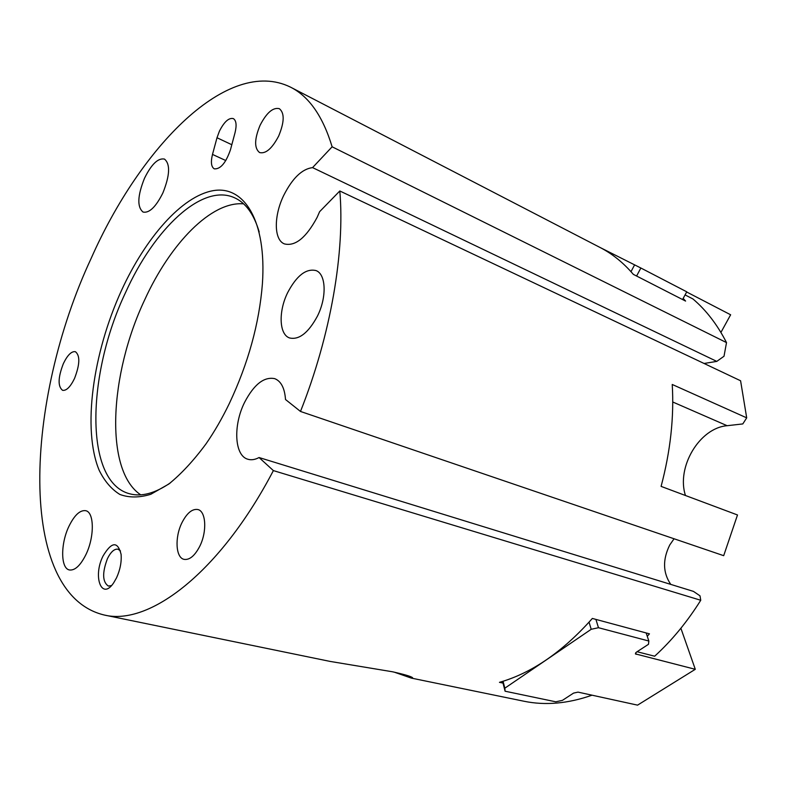 <?xml version="1.0" encoding="UTF-8"?>
<svg xmlns="http://www.w3.org/2000/svg" width="786" height="786" viewBox="0 0 786 786"><rect width="100%" height="100%" fill="white"/><g stroke="black" fill="none" stroke-linecap="round" stroke-linejoin="round"><path stroke-width="1.18" d="M555.781 701.81L562.432 700.355L573.564 693.105L578.024 692.122L637.564 705.14L695.286 669.308L635.383 653.883L636.346 652.213L648.479 644.304L648.843 641.032L598.47 627.709L591.21 629.281L504.828 688.192L505.084 691.208L555.781 701.81M502.598 681.393L505.084 691.208M646.161 632.946L648.843 641.032M503.069 681.256L504.828 688.192M589.048 622.188L591.21 629.281M595.906 619.397L598.47 627.709M680.882 628.25L695.286 669.308M682.572 299.545L686.758 291.812L682.562 299.545M636.591 276.033L640.865 268.016L686.758 291.812M686.669 291.989L730.636 314.783L720.919 332.439M599.561 247.226L640.865 268.016M630.991 271.671L634.626 264.833M637.082 651.732L654.659 656.212C671.794 640.59 687.151 621.942 700.748 600.268L273.381 470.598C219.864 572.935 149.055 626.049 104.322 615.035L330.071 661.409L392.479 671.775C403.906 674.309 410.597 676.265 412.552 677.64L411.304 678.092L524.124 701.269C545.415 705.641 568.062 703.617 592.055 695.188M503.03 683.093L499.464 682.336C531.749 673.111 562.707 651.82 592.349 618.444L649.462 633.84L647.261 636.267M104.322 615.035C16.103 594.108 24.897 400.084 91.097 258.515C140.537 146.569 227.92 56.395 290.447 87.108C308.986 96.383 322.879 116.279 332.124 146.795L312.563 167.614C302.06 168.931 292.461 178.176 283.756 195.341C273.695 215.895 273.793 239.897 284.414 243.906C295.271 246.558 306.176 237.706 317.141 217.349L319.607 211.699L339.807 190.978C345.054 251.451 330.837 335.052 300.488 411.451L285.515 399.514C284.67 388.097 281.064 381.141 274.697 378.646C264.017 376.523 253.986 384.423 244.603 402.334C232.97 425.383 234.395 455.88 247.973 459.27C251.343 460.262 255.047 459.682 259.066 457.531L273.381 470.598M411.304 678.092L394.189 672.138M181.988 522.631C174.59 537.231 175.642 557.893 184.15 559.377C189.583 560.143 194.771 555.81 199.713 546.388C207.249 531.601 206.02 511.028 197.777 509.525C192.197 508.68 186.93 513.052 181.988 522.631M63.371 363.594C57.977 377.555 57.712 386.466 62.575 390.328C66.388 390.907 70.357 386.967 74.503 378.508C79.917 364.468 80.211 355.527 75.397 351.696C71.506 351.106 67.498 355.066 63.371 363.594M260.078 125.298C254.35 139.161 254.183 148.24 259.567 152.553C265.737 154.056 272.103 148.554 278.676 136.027C284.424 122.115 284.65 113.007 279.354 108.684C273.027 107.151 266.601 112.693 260.078 125.298M121.506 290.417C145.724 237.588 181.861 196.195 213.114 190.674C244.22 185.103 266.768 220.974 262.396 283.913C259.242 323.547 248.209 363.407 229.316 403.523C222.163 418.329 214.391 431.779 206.001 443.884C193.749 460.468 181.36 473.85 168.843 484.019L150.804 494.286C139.368 497.793 129.042 497.843 119.826 494.433C111.406 489.197 104.528 481.15 99.174 470.283C82.147 429.225 92.787 353.209 121.506 290.417M103.045 556.016C92.532 576.678 101.689 601.113 113.715 582.76L116.525 577.848C120.16 569.801 121.683 561.961 121.093 554.327C117.664 541.043 111.651 541.603 103.045 556.016M217.005 137.746L212.495 154.42C210.619 162.142 211.218 166.946 214.303 168.862C220.502 169.285 225.887 162.918 230.465 149.743L235.034 132.716C236.851 125.171 236.281 120.464 233.324 118.588C228.824 117.576 224.187 121.771 219.402 131.193L217.005 137.746L231.811 144.722M68.972 526.237C74.424 515.174 79.976 509.986 85.625 510.684C94.291 511.991 94.654 536.789 85.92 554.602C80.467 565.488 75.004 570.607 69.522 569.978C60.551 568.642 60.443 543.745 68.972 526.237M144.477 178.314C151.413 164.235 158.074 157.829 164.461 159.077C170.444 164.048 169.914 175.347 162.869 192.973C155.874 206.944 149.281 213.301 143.081 212.063C137 207.072 137.471 195.822 144.477 178.314M287.715 292.52C296.686 275.581 306.118 268.272 315.992 270.571C326.082 274.068 327.005 297.187 317.397 316.188C308.358 332.851 299.093 340.112 289.582 337.96C279.05 334.531 278.313 311.335 287.715 292.52M683.181 298.415L685.598 301.087L633.349 274.373C623.337 262.671 612.166 253.672 599.856 247.374L290.447 87.108M700.748 600.268L700.002 595.827L693.448 591.386L259.066 457.531M312.563 167.614L716.783 361.393L724.014 356.245L726.51 342.598L332.124 146.795M726.51 342.598C717.402 324.765 706.221 310.224 692.967 298.975L685.087 294.907M120.494 550.937L117.969 549.168C114.353 548.726 110.846 551.851 107.476 558.571C102.111 572.778 102.406 581.954 108.38 586.081L111.465 585.59M674.064 538.764L669.76 544.953C662.519 559.622 662.844 572.768 670.763 584.391M259.193 231.939C253.878 214.018 245.556 202.582 234.218 197.63C201.815 183.148 154.105 229.05 125.524 292.608C86.46 374.804 84.131 482.28 129.798 493.824C141.647 496.968 155.206 493.294 170.464 482.8M300.488 411.451L723.69 555.682L737.494 514.968L661.095 486.387C670.458 451.144 674.172 417.179 672.236 384.472L746.7 417.857L740.589 380.768L339.807 190.978M716.783 361.393L704.06 363.466M685.471 495.504C676.157 467.415 699.334 427.967 727.129 425.707L742.799 423.929L746.7 417.857M243.611 203.849C211.296 201.019 170.346 243.572 144.742 299.731C109.372 374.274 104.243 470.519 140.714 494.826M635.638 652.793L636.139 654.335M225.818 160.56L212.495 154.42M672.747 401.99L727.129 425.707"/></g></svg>
